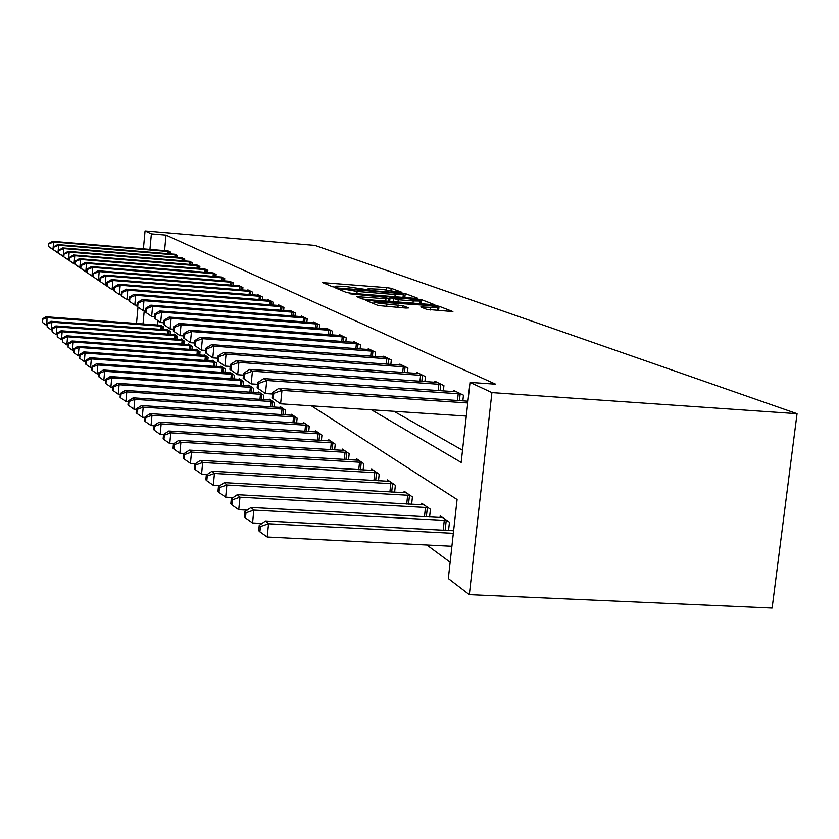 <?xml version="1.0" encoding="UTF-8"?>
<svg xmlns="http://www.w3.org/2000/svg" width="839" height="839" viewBox="0 0 839 839"><rect width="100%" height="100%" fill="white"/><g stroke="black" fill="none" stroke-linecap="round" stroke-linejoin="round"><path stroke-width="1.26" d="M400.14 292.36L401.839 292.287L391.163 288.28L386.789 287.641L322.69 282.628L332.338 286.686L335.432 287.158L337.288 287.179L335.778 286.141L344.147 286.267L367.912 289.77L369.716 289.791L368.101 288.731L381.42 289.277L400.14 292.36M426.663 309.339L452.892 311.584L439.038 306.235L434.277 305.522L365.731 300.278L378.19 305.522L405.95 308.06L408.572 307.913L402.961 305.7L386.936 304.085C378.169 303.246 373.858 302.449 374.005 301.715L424.67 305.228C433.532 306.088 437.874 306.885 437.696 307.63L420.832 306.938L426.663 309.339M151.377 233.882L166.028 235.13L495.629 384.189L470.029 382.395L491.916 392.6L797.05 413.69L314.992 245.418L145.053 230.935L151.377 233.882L149.929 249.435M415.211 298.338L417.665 298.223L405.247 293.566L400.759 292.895L335.348 287.819L346.57 292.538L351.122 293.22L415.211 298.338M421.713 299.733L434.864 304.809L366.653 299.575L361.966 298.862L356.816 296.618L385.971 298.757L388.53 298.632L385.059 297.268L349.873 293.807L417.088 299.051L421.713 299.733L421.314 303.498L422.657 304.012M166.028 235.13L164.57 250.651M393.952 411.288L462.52 450.228M167.339 250.882L170.621 252.088L170.453 253.923M174.166 254.227L177.564 255.486L177.386 257.384M181.234 257.699L184.748 258.989L184.559 260.96M188.544 261.286L192.183 262.628L191.984 264.663M196.106 264.998L199.881 266.382L199.682 268.501M203.95 268.847L207.862 270.284L207.653 272.486M212.078 272.843L216.137 274.332L215.917 276.608M220.51 276.975L224.726 278.527L224.495 280.897M229.267 281.275L233.641 282.89L233.399 285.354M238.36 285.742L242.911 287.41L242.66 289.979M247.82 290.388L247.872 289.843L252.549 292.129L252.287 294.804M257.667 295.223L257.72 294.646L262.586 297.027L262.313 299.817M267.914 300.257L267.966 299.659L273.042 302.134L272.748 305.05M278.59 305.501L278.653 304.882L283.939 307.462L283.634 310.503M289.728 310.975L289.801 310.325L295.318 313.02L294.992 316.209M301.358 316.691L301.432 316.009L307.2 318.83L306.864 322.166M313.513 322.669L313.587 321.956L319.628 324.903L319.271 328.395M326.235 328.919L326.308 328.164L332.622 331.258L332.254 334.918M339.554 335.464L339.627 334.677L346.255 337.907L345.846 341.756M353.513 342.322L353.597 341.504L360.539 344.892L360.12 348.94M368.164 349.527L368.248 348.657L375.547 352.223L375.096 356.491M383.549 357.099L383.654 356.187L391.32 359.941L390.848 364.43M399.752 365.07L399.846 364.105L407.932 368.048L407.418 372.799M416.815 373.47L416.92 372.443L425.446 376.606L424.901 381.63M434.812 382.322L434.927 381.242L443.925 385.646L443.349 390.964M453.826 391.687L453.951 390.544L463.474 395.19L462.845 400.843M426.883 545.004L450.134 562.235M158.015 320.729L157.606 325.071M160.364 325.27L163.605 326.885L163.343 329.591M167.055 329.853L167.108 329.287L170.39 331.531L170.128 334.321M173.967 334.604L174.019 334.006L177.428 336.334L177.144 339.229M181.119 339.512L181.172 338.893L184.695 341.305L184.412 344.305M188.523 344.598L188.576 343.959L192.225 346.455L191.932 349.559M196.19 349.863L196.253 349.202L200.039 351.782L199.724 355.012M204.139 355.327L204.213 354.635L208.135 357.32L207.81 360.665M212.393 360.99L212.456 360.277L216.525 363.056L216.189 366.538M220.951 366.874L221.024 366.129L225.251 369.013L224.894 372.642M229.844 372.977L229.917 372.201L234.312 375.211L233.945 378.976M239.084 379.333L239.167 378.525L243.74 381.651L243.352 385.573M248.701 385.94L248.784 385.101L253.546 388.352L253.137 392.442M258.716 392.82L258.8 391.939L263.761 395.326L263.331 399.605M269.151 399.993L269.235 399.07L274.405 402.605L273.954 407.072M280.027 407.471L280.121 406.516L285.512 410.198L285.05 414.865M291.385 415.274L291.49 414.277L297.121 418.126L296.618 423.013M303.246 423.433L303.361 422.395L309.245 426.411L308.721 431.54M315.663 431.97L315.768 430.868L321.935 435.084L321.379 440.454M328.647 440.905L328.773 439.751L335.233 444.167L334.646 449.809M344.21 450.312L342.26 450.281L342.396 449.064L349.171 453.689L348.552 459.625M358.599 460.139L356.596 460.108L356.69 458.828L363.801 463.694L363.14 469.945M371.562 470.438L371.698 469.095L379.186 474.203L378.483 480.789M387.345 481.303L387.492 479.887L395.368 485.267L394.624 492.22M403.968 492.745L404.125 491.245L412.431 496.919L411.634 504.281M421.493 504.816L421.671 503.232L430.428 509.221L429.578 517.013M440.003 517.569L440.192 515.891L449.463 522.225L448.55 530.489M311.416 405.835L457.077 499.52L448.33 578.543L469.326 594.631L772.111 608.065L797.05 413.69M469.326 594.631L491.916 392.6M371.457 409.799L461.177 462.415L470.029 382.395M145.053 230.935L143.396 248.889M138.005 307.126L136.495 323.497M144.245 310.692L143.008 323.98M367.996 289.738L366.549 289.623M335.736 286.456L335.663 287.169L334.069 287.011M405.793 297.593L403.045 296.859M401.524 293.598L341.326 288.668L357.099 291.469L395.148 294.52L403.286 294.646L401.524 293.598M388.415 300.561L389.663 300.656M413.239 300.928L420.129 301.023C420.234 300.32 416.018 299.554 407.492 298.726L390.072 297.667L398.231 299.733L413.239 300.928L412.987 303.246M389.988 297.625L389.548 301.39M421.314 303.498L419.888 303.183M440.423 310.776L437.455 309.811M161.277 325.301L46.051 316.775L47.015 317.666L46.848 325.238M42.59 319.365L42.328 322.375L42.59 319.365L47.015 317.666L162.735 326.298M42.212 319.009L46.051 316.775M46.355 325.196L42.328 322.375M169.74 251.658L53.644 241.989L52.658 241.349L168.251 250.934M53.476 249.623L48.547 246.519L48.809 243.488L48.547 246.519M49.197 243.75L53.644 241.989L52.972 249.582L48.935 246.781M52.658 241.349L48.809 243.488M167.989 329.884L50.896 321.285L51.892 322.197L51.21 329.863L51.808 329.905M47.393 323.927L47.12 326.99L47.393 323.927L51.892 322.197L169.499 330.912M46.994 323.56L50.896 321.285M51.21 329.863L47.12 326.99M174.942 334.635L55.909 325.941L56.937 326.895L56.244 334.688L56.937 334.74M52.354 328.647L52.081 331.762L52.354 328.647L56.937 326.895L176.494 335.694M51.955 328.269L55.909 325.941M56.244 334.688L52.081 331.762M182.126 339.543L61.1 330.776L62.159 331.762L61.457 339.69L62.254 339.743M57.492 333.544L57.22 336.712L57.492 333.544L62.159 331.762L183.741 340.644M57.073 333.146L61.1 330.776M61.457 339.69L57.22 336.712M176.651 255.035L58.657 245.25L57.639 244.589L175.11 254.28M58.573 253.021L53.465 249.854L53.727 246.76L53.465 249.854M54.136 247.033L58.657 245.25L57.975 252.969L53.864 250.116M57.639 244.589L53.727 246.76M183.793 258.527L63.837 248.617L62.789 247.935L182.21 257.751M63.837 256.535L58.541 253.294L58.824 250.158L58.541 253.294M59.233 250.431L63.837 248.617L63.145 256.472L58.961 253.577M62.789 247.935L58.824 250.158M191.198 262.146L69.207 252.109L68.127 251.396L189.551 261.338M69.301 260.163L63.806 256.86L64.089 253.661L63.806 256.86M64.519 253.955L69.207 252.109L68.504 260.1L64.236 257.154M68.127 251.396L64.089 253.661M189.562 344.63L66.48 335.778L67.571 336.796L66.858 344.86L67.76 344.934M62.82 338.61L62.537 341.83L62.82 338.61L67.571 336.796L191.229 345.773M62.39 338.19L66.48 335.778M66.858 344.86L62.537 341.83M198.864 265.89L74.776 255.727L73.643 254.993L197.155 265.051M74.965 263.939L69.259 260.551L69.553 257.3L69.259 260.551M69.994 257.604L74.776 255.727L74.052 263.865L69.71 260.856M73.643 254.993L69.553 257.3M197.27 349.894L72.049 340.959L73.192 342.018L72.458 350.23L73.475 350.303M68.347 343.854L68.053 347.136L68.347 343.854L73.192 342.018L199 351.08M67.896 343.434L72.049 340.959M72.458 350.23L68.053 347.136M205.261 355.358L77.828 346.339L79.013 347.44L78.268 355.799L79.411 355.883M74.073 349.307L73.769 352.653L74.073 349.307L79.013 347.44L207.055 356.585M73.601 348.856L77.828 346.339M78.268 355.799L73.769 352.653M213.557 361.022L83.827 351.919L85.054 353.062L84.288 361.588L85.578 361.672M80.02 354.96L79.715 358.368L80.02 354.96L85.054 353.062L215.413 362.301M79.537 354.498L83.827 351.919M84.288 361.588L79.715 358.368M222.157 366.905L90.067 357.718L91.336 358.903L90.549 367.587L91.986 367.692M86.197 360.833L85.693 360.361L85.379 363.822L85.882 364.304L86.197 360.833L91.336 358.903L224.097 368.227M85.693 360.361L90.067 357.718M90.549 367.587L85.882 364.304M231.103 373.009L96.537 363.748L97.869 364.975L97.062 373.827L98.645 373.942M92.615 366.947L92.091 366.444L91.776 369.978L92.3 370.481L92.615 366.947L97.869 364.975L233.116 374.393M92.091 366.444L96.537 363.748M97.062 373.827L92.3 370.481M206.803 269.77L80.544 259.471L79.38 258.716L205.031 268.91M80.838 267.84L74.923 264.379L75.216 261.076L74.923 264.379M75.678 261.38L80.544 259.471L79.81 267.767L75.384 264.694M79.38 258.716L75.216 261.076M215.036 273.797L86.532 263.362L85.316 262.576L213.2 272.895M86.931 271.899L80.785 268.354L81.089 264.988L80.785 268.354M81.572 265.302L86.532 263.362L85.777 271.805L81.268 268.679M85.316 262.576L81.089 264.988M223.583 277.971L92.751 267.41L91.493 266.592L221.685 277.038M93.265 276.115L91.975 276.01L86.878 272.486L87.371 272.822L87.686 269.382L87.183 269.046L86.878 272.486M87.686 269.382L92.751 267.41L91.975 276.01L87.371 272.822M91.493 266.592L87.183 269.046M232.466 282.313L99.212 271.605L97.901 270.756L230.484 281.338M99.851 280.488L98.425 280.373L93.213 276.765L93.727 277.122L93.528 273.273L93.213 276.765M94.041 273.619L99.212 271.605L98.425 280.373L93.727 277.122M97.901 270.756L93.528 273.273M241.684 286.812L105.924 275.968L104.56 275.087L239.629 285.805M106.71 285.04L105.116 284.914L99.789 281.222L100.323 281.589L100.114 277.657L99.789 281.222M100.649 278.013L105.924 275.968L105.116 284.914L100.323 281.589M104.56 275.087L100.114 277.657M240.394 379.364L103.281 370.009L104.655 371.299L103.837 380.329L105.588 380.445M99.296 373.292L98.75 372.778L98.425 376.386L98.971 376.91L99.296 373.292L104.655 371.299L242.492 380.791M98.75 372.778L103.281 370.009M103.837 380.329L98.971 376.91M251.281 291.5L112.919 280.509L111.493 279.586L249.131 290.451M113.852 289.77L112.09 289.633L106.637 285.858L107.193 286.246L107.528 282.596L106.962 282.219L106.637 285.858M107.528 282.596L112.919 280.509L112.09 289.633L107.193 286.246M111.493 279.586L106.962 282.219M250.064 385.971L110.297 376.543L111.734 377.875L110.884 387.094L112.825 387.219M106.259 379.91L105.683 379.375L105.357 383.056L105.924 383.601L106.259 379.91L111.734 377.875L252.245 387.461M105.683 379.375L110.297 376.543M110.884 387.094L105.924 383.601M261.254 296.377L120.197 285.25L118.719 284.285L259.031 295.297M121.288 294.699L119.348 294.552L113.768 290.693L114.345 291.091L114.691 287.368L114.104 286.98L113.768 290.693M114.691 287.368L120.197 285.25L119.348 294.552L114.345 291.091M118.719 284.285L114.104 286.98M260.132 392.851L117.607 383.339L119.107 384.734L118.236 394.141L120.365 394.278M113.506 386.81L112.908 386.244L112.573 389.999L113.16 390.565L113.506 386.81L119.107 384.734L262.408 394.403M112.908 386.244L117.607 383.339M118.236 394.141L113.16 390.565M271.658 301.463L127.79 290.179L126.238 289.172L269.34 300.331M129.049 299.838L126.909 299.67L121.194 295.727L121.802 296.136L122.148 292.339L121.54 291.93L121.194 295.727M122.148 292.339L127.79 290.179L126.909 299.67L121.802 296.136M126.238 289.172L121.54 291.93M270.63 400.025L125.231 390.429L126.794 391.886L125.902 401.493L128.241 401.64M121.068 393.994L120.449 393.418L120.092 397.246L120.711 397.833L121.068 393.994L126.794 391.886L273 401.64M120.449 393.418L125.231 390.429M125.902 401.493L120.711 397.833M282.502 306.759L135.698 295.318L134.093 294.269L280.079 305.574M137.156 305.197L134.806 305.018L128.944 300.97L129.584 301.4L129.94 297.53L129.3 297.1L128.944 300.97M129.94 297.53L135.698 295.318L134.806 305.018L129.584 301.4M134.093 294.269L129.3 297.1M281.579 407.502L133.181 397.833L134.817 399.354L133.904 409.17L136.474 409.327M128.954 401.503L128.315 400.895L127.958 404.807L128.598 405.426L128.954 401.503L134.817 399.354L284.043 409.191M128.315 400.895L133.181 397.833M133.904 409.17L128.598 405.426M293.807 312.286L143.962 300.698L142.284 299.596L291.28 311.049M145.629 310.797L143.05 310.608L137.04 306.455L137.701 306.906L138.068 302.942L137.407 302.501L137.04 306.455M138.068 302.942L143.962 300.698L143.05 310.608L137.701 306.906M142.284 299.596L137.407 302.501M293 415.315L141.497 405.573L143.207 407.156L142.273 417.182L145.084 417.361M137.208 409.348L136.537 408.708L136.159 412.715L136.83 413.354L137.208 409.348L143.207 407.156L295.58 417.077M136.537 408.708L141.497 405.573M142.273 417.182L136.83 413.354M305.627 318.065L152.604 306.308L150.852 305.165L302.984 316.764M154.491 316.66L151.66 316.439L145.504 312.181L146.196 312.653L146.563 308.605L145.871 308.144L145.504 312.181M146.563 308.605L152.604 306.308L151.66 316.439L146.196 312.653M150.852 305.165L145.871 308.144M304.945 423.475L150.191 413.658L151.974 415.326L151.02 425.572L154.103 425.761M145.839 417.56L145.126 416.889L144.748 420.979L145.451 421.65L145.839 417.56L151.974 415.326L307.64 425.31M145.126 416.889L150.191 413.658M151.02 425.572L145.451 421.65M317.436 432.001L159.295 422.122L161.161 423.873L160.176 434.361L163.553 434.56M154.869 426.149L154.124 425.446L153.736 429.631L154.47 430.344L154.869 426.149L161.161 423.873L320.257 433.931M154.124 425.446L159.295 422.122M160.176 434.361L154.47 430.344M330.503 440.947L168.828 431.005L170.789 432.83L169.772 443.558L173.516 443.789M164.339 435.158L163.563 434.413L163.154 438.703L163.93 439.447L164.339 435.158L170.789 432.83L333.461 442.961M163.563 434.413L168.828 431.005M169.772 443.558L163.93 439.447M342.26 450.281L178.833 440.307L180.899 442.226L179.85 453.228L184.213 453.48M174.271 444.607L173.463 443.831L173.044 448.215L173.851 449.001L174.271 444.607L180.899 442.226L347.315 452.431M173.463 443.831L178.833 440.307M179.85 453.228L173.851 449.001M356.596 460.108L189.352 450.092L191.512 452.106L190.432 463.369L195.466 463.663M184.706 454.528L183.856 453.721L183.426 458.209L184.276 459.038L184.706 454.528L191.512 452.106L361.85 462.362M183.856 453.721L189.352 450.092M190.432 463.369L184.276 459.038M373.712 470.469L200.406 460.38L202.681 462.499L201.57 474.056L207.338 474.381M195.686 464.974L194.795 464.114L194.344 468.728L195.246 469.588L195.686 464.974L202.681 462.499L377.131 472.808M194.795 464.114L200.406 460.38M201.57 474.056L195.246 469.588M389.611 481.334L212.047 471.203L214.448 473.448L213.295 485.299L219.87 485.666M207.254 475.975L206.31 475.073L205.849 479.803L206.793 480.716L207.254 475.975L214.448 473.448L393.218 483.788M206.31 475.073L212.047 471.203M213.295 485.299L206.793 480.716M406.359 492.776L224.328 482.635L226.855 484.994L225.67 497.16L233.116 497.569M219.461 487.574L218.455 486.63L217.983 491.476L218.979 492.441L219.461 487.574L226.855 484.994L410.156 495.367M218.455 486.63L224.328 482.635M225.67 497.16L218.979 492.441M424.02 504.847L237.29 494.695L239.975 497.191L238.737 509.693L247.148 510.143M232.34 499.834L231.291 498.827L230.798 503.82L231.847 504.837L232.34 499.834L239.975 497.191L428.037 507.585M231.291 498.827L237.29 494.695M238.737 509.693L231.847 504.837M442.677 517.6L251.008 507.448L253.839 510.091L252.56 522.949L262.03 523.442M245.974 512.797L244.862 511.738L244.348 516.866L245.47 517.936L245.974 512.797L253.839 510.091L446.925 520.495M244.862 511.738L251.008 507.448M252.56 522.949L245.47 517.936M453.616 530.751L265.533 520.967L268.543 523.767L267.211 537.002L451.906 546.262M260.426 526.535L259.241 525.413L258.706 530.688L259.891 531.832L260.426 526.535L268.543 523.767L453.333 533.321M259.241 525.413L265.533 520.967M267.211 537.002L259.891 531.832M317.971 324.095L161.644 312.181L159.809 310.986L315.212 322.742M163.773 322.774L160.668 322.543L154.345 318.18L155.068 318.673L155.456 314.52L154.733 314.038L154.345 318.18M155.456 314.52L161.644 312.181L160.668 322.543L155.068 318.673M159.809 310.986L154.733 314.038M330.902 330.409L171.114 318.338L169.184 317.079L328.007 328.993M173.505 329.192L170.107 328.94L163.615 324.452L164.371 324.966L164.769 320.729L164.014 320.225L163.615 324.452M164.769 320.729L171.114 318.338L170.107 328.94L164.371 324.966M169.184 317.079L164.014 320.225M344.441 337.026L181.035 324.787L179.011 323.466L341.41 335.548M183.71 335.915L180.007 335.642L173.327 331.027L174.124 331.573L174.533 327.231L173.736 326.696L173.327 331.027M174.533 327.231L181.035 324.787L180.007 335.642L174.124 331.573M179.011 323.466L173.736 326.696M358.641 343.969L191.46 331.562L189.331 330.178L355.463 342.417M194.449 342.983L190.401 342.69L183.521 337.939L184.36 338.505L184.779 334.058L183.94 333.502L183.521 337.939M184.779 334.058L191.46 331.562L190.401 342.69L184.36 338.505M189.331 330.178L183.94 333.502M373.554 351.247L202.409 338.673L200.175 337.226L370.209 349.622M205.744 350.398L201.318 350.083L194.239 345.196L195.12 345.794L195.55 341.232L194.669 340.644L194.239 345.196M195.55 341.232L202.409 338.673L201.318 350.083L195.12 345.794M200.175 337.226L194.669 340.644M389.223 358.914L213.935 346.161L211.585 344.64L385.709 357.194M217.637 358.211L212.802 357.865L205.503 352.831L206.436 353.45L206.887 348.783L205.954 348.164L205.503 352.831M206.887 348.783L213.935 346.161L212.802 357.865L206.436 353.45M211.585 344.64L205.954 348.164M405.719 366.968L226.079 354.058L223.594 352.443L402.017 365.164M230.201 366.433L224.904 366.066L217.385 360.864L218.36 361.536L218.822 356.732L217.846 356.082L217.385 360.864M218.822 356.732L226.079 354.058L224.904 366.066L218.36 361.536M223.594 352.443L217.846 356.082M423.108 375.473L238.895 362.385L236.273 360.686L419.206 373.565M243.467 375.117L237.678 374.718L229.907 369.359L230.945 370.051L231.428 365.122L230.389 364.441L229.907 369.359M231.428 365.122L238.895 362.385L237.678 374.718L230.945 370.051M236.273 360.686L230.389 364.441M441.461 384.44L252.434 371.184L249.665 369.38L437.35 382.427M257.5 384.293L251.176 383.863L243.153 378.316L244.243 379.06L244.736 373.995L243.646 373.261L243.153 378.316M244.736 373.995L252.434 371.184L251.176 383.863L244.243 379.06M249.665 369.38L243.646 373.261M460.863 393.921L266.76 380.497L263.824 378.588L456.51 391.792M272.392 394.005L265.46 393.543L257.154 387.807L258.307 388.593L258.832 383.381L257.667 382.605L257.154 387.807M258.832 383.381L266.76 380.497L265.46 393.543L258.307 388.593M263.824 378.588L257.667 382.605M467.753 402.951L281.956 390.376L278.842 388.352L467.952 401.189M466.306 416.071L280.604 403.8L272.004 397.864L273.231 398.693L273.766 393.323L272.539 392.505L272.004 397.864M273.766 393.323L281.956 390.376L280.604 403.8L273.231 398.693M278.842 388.352L272.539 392.505M368.269 289.791L368.331 289.172M335.904 287.19L335.967 286.571M325.196 283.76L325.301 282.67M386.559 289.78L386.789 287.641M390.943 290.378L391.163 288.28M337.876 288.973L337.991 287.85M400.706 293.419L400.759 292.895M404.859 297.237L405.247 293.566M341.2 290.336L341.368 288.773M342.564 290.892L342.732 289.329M356.869 293.681L357.099 291.469M394.907 296.723L395.148 294.52M359.396 297.803L359.512 296.649M385.72 301.086L385.971 298.757M416.993 299.901L417.088 299.051M389.674 301.39L390.072 297.667M393.292 301.683L393.575 299.03M397.98 302.05L398.231 299.733M423.349 308.06L423.464 306.969M430.47 309.979L430.732 307.546M386.674 306.55L386.936 304.085M397.896 307.431L398.158 304.977M402.741 307.808L402.961 305.7M368.331 301.474L368.457 300.31M434.183 306.392L434.277 305.522M438.619 310.094L439.038 306.235M160.889 329.402L161.193 326.14M162.032 329.486L162.336 326.245M169.342 251.616L169.132 253.818M168.188 251.501L167.989 253.724M167.611 334.142L167.936 330.755M168.775 334.226L169.09 330.87M174.575 339.04L174.9 335.537M175.75 339.124L176.085 335.652M181.769 344.105L182.115 340.487M182.975 344.2L183.311 340.592M176.242 254.993L176.022 257.269M175.078 254.878L174.858 257.174M183.384 258.485L183.154 260.845M182.199 258.37L181.979 260.751M190.778 262.093L190.537 264.547M189.572 261.978L189.341 264.442M189.226 349.37L189.583 345.605M190.453 349.454L190.799 345.72M198.434 265.837L198.182 268.386M197.207 265.722L196.966 268.281M196.955 354.813L197.322 350.912M198.193 354.907L198.57 351.027M204.957 360.466L205.345 356.418M206.226 360.56L206.614 356.533M213.274 366.339L213.672 362.123M214.553 366.423L214.962 362.238M221.895 372.432L222.325 368.048M223.205 372.526L223.635 368.174M230.861 378.767L231.302 374.204M232.193 378.861L232.644 374.33M206.363 269.718L206.111 272.36M205.115 269.602L204.863 272.256M214.595 273.745L214.323 276.482M213.326 273.619L213.054 276.377M223.132 277.919L222.849 280.761M221.832 277.793L221.559 280.666M231.994 282.261L231.711 285.218M230.683 282.124L230.389 285.113M241.213 286.76L240.908 289.843M239.87 286.634L239.566 289.738M240.174 385.363L240.646 380.612M241.538 385.458L242.01 380.738M250.788 291.448L250.473 294.657M249.424 291.311L249.099 294.552M249.875 392.233L250.358 387.272M251.27 392.316L251.752 387.408M260.761 296.324L260.436 299.67M259.366 296.188L259.031 299.565M259.975 399.385L260.489 394.215M261.39 399.479L261.904 394.34M271.154 301.4L270.808 304.903M269.728 301.264L269.371 304.788M270.494 406.842L271.028 401.451M271.941 406.936L272.486 401.577M281.977 306.696L281.61 310.357M280.53 306.56L280.163 310.241M281.474 414.634L282.04 408.992M282.953 414.728L283.519 409.128M293.283 312.223L292.895 316.041M291.794 312.087L291.406 315.936M292.937 422.783L293.535 416.868M294.447 422.877L295.045 417.014M305.081 318.002L304.683 321.998M303.561 317.855L303.152 321.882M304.914 431.298L305.543 425.1M306.455 431.393L307.084 425.247M317.446 440.213L318.107 433.721M319.03 440.318L319.69 433.868M330.566 449.568L331.269 442.74M332.181 449.662L332.884 442.898M344.326 459.373L345.07 452.2M345.983 459.478L346.727 452.357M358.756 469.683L359.553 462.132M360.455 469.788L361.252 462.289M373.932 480.527L374.771 472.567M375.673 480.632L376.512 472.724M389.894 491.958L390.796 483.558M391.677 492.053L392.579 483.715M406.705 504.008L407.67 495.125M408.541 504.103L409.495 495.293M424.45 516.74L425.478 507.333M426.338 516.834L427.355 507.501M443.191 530.217L444.292 520.232M445.131 530.311L446.222 520.411M317.425 324.032L316.995 328.217M315.873 323.885L315.443 328.101M330.335 330.346L329.884 334.74M328.741 330.199L328.29 334.625M343.864 336.963L343.382 341.578M342.239 336.806L341.756 341.452M358.043 343.896L357.54 348.751M356.376 343.738L355.872 348.636M372.936 351.184L372.401 356.292M371.237 351.017L370.691 356.166M388.593 358.84L388.027 364.231M386.852 358.673L386.276 364.105M405.08 366.895L404.471 372.589M403.286 366.727L402.668 372.464M422.447 375.39L421.797 381.42M420.612 375.222L419.951 381.284M440.779 384.356L440.087 390.743M438.891 384.178L438.189 390.607M460.16 393.837L459.415 400.612M458.22 393.659L457.475 400.476M367.985 289.77L368.069 289.056M341.148 290.315L341.316 288.742M402.993 297.363L403.286 294.646M388.342 301.285L388.604 298.789M419.825 303.781L420.129 301.023M437.381 310.535L437.696 307.63M373.795 303.718L373.963 302.061"/></g></svg>
